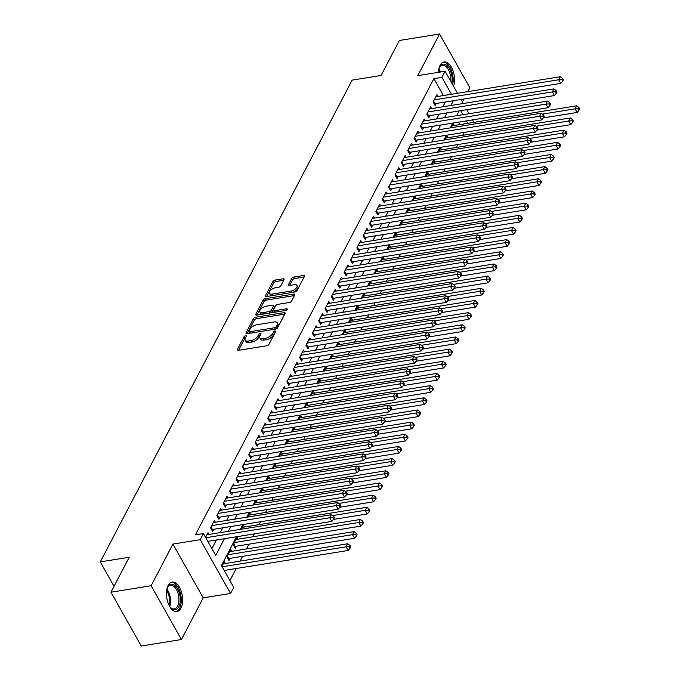 <?xml version="1.0" encoding="UTF-8"?>
<svg xmlns="http://www.w3.org/2000/svg" width="680" height="680" viewBox="0 0 680 680"><rect width="100%" height="100%" fill="white"/><g stroke="black" fill="none" stroke-linecap="round" stroke-linejoin="round"><path stroke-width="1.02" d="M245.574 335.716A1.317 0.646 -29.4 0 0 244.035 336.736L237.397 349.418A1.878 0.918 -29.4 0 0 237.337 350.089A1.878 0.918 -29.4 0 0 238.349 350.361L266.755 345.78A1.878 0.918 -29.4 0 0 268.957 344.335L275.596 331.644A1.317 0.646 -29.4 0 0 275.638 331.177A1.317 0.646 -29.4 0 0 274.924 330.99A1.317 0.646 -29.4 0 0 273.385 332.001L272.527 333.642A6.01 2.941 -29.4 0 1 265.481 338.274L263.109 338.657A6.01 2.941 -29.4 0 1 259.87 337.79A6.01 2.941 -29.4 0 1 260.058 335.656L260.916 334.007A1.317 0.646 -29.4 0 0 260.958 333.54A1.317 0.646 -29.4 0 0 260.253 333.353A1.317 0.646 -29.4 0 0 258.706 334.365L257.848 336.005A6.01 2.941 -29.4 0 1 250.801 340.646L248.438 341.028A6.01 2.941 -29.4 0 1 245.2 340.153A6.01 2.941 -29.4 0 1 245.386 338.019L246.245 336.379A1.317 0.646 -29.4 0 0 246.279 335.911A1.317 0.646 -29.4 0 0 245.574 335.716M245.701 337.416A1.317 0.646 -29.4 0 0 244.851 338.19L238.501 350.336M275.051 332.681A1.317 0.646 -29.4 0 0 274.201 333.455L273.343 335.096L272.527 333.642M260.372 335.053A1.317 0.646 -29.4 0 0 259.53 335.818L258.672 337.458L257.848 336.005M453.577 86.292A14.926 7.829 80.8 0 0 452.693 69.947A14.926 7.829 80.8 0 0 444.065 61.973A14.926 7.829 80.8 0 0 440.054 65.365A14.926 7.829 80.8 0 0 438.387 72.343M168.164 585.48A14.926 7.829 80.8 0 0 167.892 602.446A14.926 7.829 80.8 0 0 176.928 611.549A14.926 7.829 80.8 0 0 180.94 608.149A14.926 7.829 80.8 0 0 181.203 591.183A14.926 7.829 80.8 0 0 172.176 582.08A14.926 7.829 80.8 0 0 168.164 585.48M284.019 279.735A1.878 0.918 -29.4 0 0 284.07 279.072A1.878 0.918 -29.4 0 0 283.058 278.8L275.094 280.083A1.878 0.918 -29.4 0 0 272.892 281.528L265.523 295.622A1.878 0.918 -29.4 0 0 265.464 296.293A1.878 0.918 -29.4 0 0 266.475 296.565L294.882 291.983A1.878 0.918 -29.4 0 0 297.083 290.538L304.453 276.445A1.878 0.918 -29.4 0 0 304.512 275.774A1.878 0.918 -29.4 0 0 303.501 275.502L293.87 277.058A1.878 0.918 -29.4 0 0 291.669 278.502L288.515 284.537A1.878 0.918 -29.4 0 0 288.456 285.2A1.878 0.918 -29.4 0 0 289.468 285.473L294.245 284.707A5.024 2.457 -29.4 0 1 296.947 285.43A5.024 2.457 -29.4 0 1 295.604 288.719A5.024 2.457 -29.4 0 1 290.904 291.091L272.204 294.108A5.024 2.457 -29.4 0 1 269.501 293.377A5.024 2.457 -29.4 0 1 270.844 290.096A5.024 2.457 -29.4 0 1 275.545 287.716L278.664 287.215A1.878 0.918 -29.4 0 0 280.865 285.77L284.019 279.735M443.428 95.566L433.891 78.642L441.932 77.35L445.111 71.264L457.521 93.296M110.933 592.221L151.13 585.744L181.432 639.523L141.244 646L110.933 592.221L129.226 557.243L100.283 561.909L352.147 80.121L381.08 75.454L399.364 40.477L439.56 34L417.775 75.667L445.111 71.264M181.432 639.523L203.218 597.847L172.916 544.068L151.13 585.744M172.916 544.068L200.243 539.665L203.422 533.579L215.713 555.381L224.434 538.688M433.891 78.642L195.389 534.88L203.422 533.579M255.68 317.22A1.878 0.918 -29.4 0 0 253.47 318.673L246.109 332.758A1.878 0.918 -29.4 0 0 246.05 333.429A1.878 0.918 -29.4 0 0 247.061 333.701L275.468 329.12A1.878 0.918 -29.4 0 0 277.67 327.675L285.039 313.582A1.878 0.918 -29.4 0 0 285.09 312.919A1.878 0.918 -29.4 0 0 284.078 312.647L255.68 317.22L256.496 318.673A1.878 0.918 -29.4 0 0 254.294 320.127L247.205 333.676M255.816 314.194L263.185 300.101A1.878 0.918 -29.4 0 1 265.387 298.656L293.794 294.075A1.878 0.918 -29.4 0 1 294.805 294.346A1.878 0.918 -29.4 0 1 294.746 295.01L291.593 301.045A1.878 0.918 -29.4 0 1 289.391 302.49L277.865 304.351A1.878 0.918 -29.4 0 0 275.663 305.796L273.572 309.8A1.878 0.918 -29.4 0 0 273.513 310.462A1.878 0.918 -29.4 0 0 274.524 310.734L286.518 308.805A1.317 0.646 -29.4 0 1 287.232 308.992A1.317 0.646 -29.4 0 1 286.875 309.85A1.317 0.646 -29.4 0 1 285.651 310.479L256.768 315.129A1.878 0.918 -29.4 0 1 255.756 314.857A1.878 0.918 -29.4 0 1 255.816 314.194L256.36 315.154M467.857 91.63L469.863 87.779L439.56 34M238.111 539.163L237.099 537.379L233.282 544.68L235.331 548.31L236.445 546.185M231.752 551.336L230.741 549.542L226.925 556.843L228.973 560.481L230.087 558.348M209.006 534.429L208.004 532.644L205.547 537.344M215.373 522.265L214.362 520.472L210.545 527.774L212.594 531.412L213.707 529.278M221.731 510.094L220.72 508.308L216.903 515.61L218.951 519.24L220.065 517.115M228.089 497.93L227.086 496.145L223.269 503.446L225.309 507.076L226.423 504.951M234.447 485.767L233.444 483.973L229.627 491.274L231.676 494.912L232.79 492.779M240.814 473.594L239.802 471.81L235.986 479.111L238.034 482.74L239.148 480.615M247.172 461.431L246.16 459.646L242.344 466.947L244.392 470.577L245.505 468.452M253.529 449.267L252.526 447.474L248.71 454.775L250.75 458.413L251.863 456.28M259.887 437.096L258.885 435.31L255.068 442.612L257.116 446.241L258.23 444.116M266.254 424.932L265.243 423.147L261.426 430.449L263.475 434.078L264.588 431.953M272.612 412.769L271.6 410.975L267.784 418.276L269.832 421.914L270.946 419.781M278.97 400.596L277.967 398.811L274.15 406.113L276.19 409.743L277.304 407.618M285.328 388.433L284.325 386.648L280.508 393.95L282.557 397.579L283.671 395.454M291.695 376.269L290.683 374.476L286.866 381.777L288.915 385.416L290.028 383.282M298.052 364.098L297.041 362.312L293.225 369.614L295.273 373.243L296.387 371.118M304.411 351.934L303.407 350.149L299.591 357.45L301.631 361.08L302.745 358.955M310.769 339.771L309.765 337.977L305.949 345.278L307.998 348.916L309.111 346.783M317.135 327.599L316.124 325.813L312.307 333.115L314.356 336.745L315.469 334.62M323.493 315.435L322.481 313.65L318.665 320.951L320.714 324.581L321.827 322.456M329.851 303.272L328.848 301.486L325.031 308.779L327.072 312.418L328.185 310.284M336.209 291.1L335.206 289.315L331.389 296.616L333.438 300.245L334.551 298.12M342.567 278.936L341.564 277.151L337.748 284.452L339.796 288.082L340.909 285.957M348.933 266.773L347.922 264.988L344.105 272.28L346.154 275.918L347.267 273.785M355.291 254.6L354.288 252.815L350.472 260.117L352.512 263.747L353.625 261.622M361.649 242.437L360.647 240.652L356.83 247.953L358.878 251.583L359.992 249.458M368.007 230.274L367.004 228.488L363.188 235.781L365.236 239.419L366.35 237.286M374.374 218.101L373.363 216.316L369.546 223.618L371.594 227.256L372.708 225.123M380.732 205.938L379.729 204.153L375.912 211.454L377.952 215.084L379.066 212.959M387.09 193.774L386.087 191.989L382.271 199.282L384.319 202.92L385.433 200.787M393.448 181.611L392.445 179.817L388.628 187.119L390.677 190.757L391.791 188.623M399.815 169.439L398.803 167.654L394.986 174.956L397.035 178.585L398.149 176.46M406.173 157.275L405.161 155.49L401.353 162.783L403.393 166.421L404.506 164.288M412.53 145.112L411.527 143.319L407.711 150.62L409.76 154.258L410.873 152.124M418.888 132.94L417.885 131.155L414.069 138.456L416.118 142.086L417.231 139.961M425.255 120.776L424.243 118.992L420.427 126.284L422.475 129.922L423.589 127.789M431.613 108.613L430.601 106.82L426.793 114.121L428.833 117.759L429.947 115.626M211.888 548.607L216.401 539.988M220.252 532.619L222.759 527.825M226.61 520.446L229.118 515.652M232.968 508.283L235.475 503.489M239.334 496.119L241.842 491.325M245.692 483.947L248.2 479.154M252.05 471.784L254.558 466.99M258.409 459.62L260.916 454.827M264.775 447.457L267.282 442.654M271.133 435.285L273.64 430.491M277.491 423.122L279.999 418.327M283.849 410.958L286.356 406.155M290.216 398.786L292.723 393.992M296.574 386.623L299.081 381.828M302.931 374.459L305.439 369.656M309.289 362.287L311.797 357.493M315.656 350.124L318.163 345.329M322.014 337.96L324.522 333.157M328.372 325.788L330.879 320.994M334.73 313.625L337.238 308.83M341.096 301.461L343.604 296.659M347.454 289.289L349.962 284.495M353.812 277.125L356.32 272.332M360.171 264.962L362.678 260.159M366.537 252.79L369.045 247.996M372.895 240.626L375.402 235.832M379.253 228.463L381.76 223.66M385.611 216.291L388.118 211.497M391.977 204.127L394.485 199.333M398.335 191.964L400.843 187.161M404.694 179.792L407.201 174.998M411.051 167.629L413.559 162.834M417.418 155.465L419.925 150.662M423.776 143.293L426.284 138.499M430.134 131.13L432.642 126.335M436.492 118.966L439 114.163M442.858 106.794L445.366 102M437.971 96.441L436.968 94.656L433.151 101.957L435.2 105.587L436.313 103.462M229.908 580.584L236.224 568.505M240.082 561.127L242.59 556.333M246.44 548.964L248.948 544.17M252.799 536.8L254.328 533.876M259.156 524.629L260.686 521.704M265.523 512.465L267.053 509.541M271.881 500.302L273.411 497.377M278.239 488.129L279.769 485.206M284.597 475.966L286.127 473.042M290.964 463.802L292.493 460.879M297.322 451.631L298.851 448.706M303.679 439.467L305.209 436.543M310.037 427.303L311.567 424.379M316.404 415.14L317.934 412.207M322.762 402.968L324.292 400.044M329.12 390.804L330.65 387.88M335.478 378.641L337.008 375.708M341.844 366.469L343.375 363.545M348.202 354.305L349.732 351.381M354.56 342.142L356.091 339.209M360.918 329.97L362.449 327.046M367.285 317.806L368.815 314.882M373.643 305.643L375.173 302.71M380.001 293.471L381.531 290.547M386.359 281.308L387.889 278.383M392.725 269.144L394.255 266.212M399.083 256.972L400.613 254.048M405.442 244.808L406.971 241.884M411.8 232.645L413.329 229.713M418.166 220.473L419.696 217.549M424.524 208.309L426.054 205.385M430.882 196.146L432.412 193.214M437.24 183.974L438.77 181.05M443.606 171.81L445.137 168.886M449.964 159.647L451.494 156.714M456.322 147.475L457.852 144.551M462.68 135.311L464.177 132.387M459.808 124.635L458.422 122.179M225.386 563.499L224.383 561.714L221.926 566.414M244.469 527L243.465 525.215L241.375 529.21M250.826 514.837L249.824 513.043L247.732 517.046M257.193 502.664L256.181 500.879L254.09 504.883M263.551 490.501L262.539 488.716L260.449 492.711M269.909 478.337L268.906 476.544L266.815 480.548M276.267 466.165L275.264 464.381L273.173 468.384M282.633 454.002L281.622 452.217L279.531 456.212M288.991 441.838L287.98 440.045L285.889 444.048M295.35 429.666L294.346 427.881L292.255 431.885M301.707 417.503L300.704 415.718L298.613 419.713M308.074 405.339L307.062 403.554L304.971 407.55M314.432 393.168L313.421 391.382L311.329 395.386M320.79 381.004L319.787 379.219L317.696 383.214M327.148 368.841L326.145 367.055L324.054 371.05M333.514 356.668L332.503 354.883L330.412 358.887M339.873 344.505L338.861 342.72L336.77 346.715M346.23 332.341L345.227 330.556L343.137 334.551M352.589 320.17L351.585 318.385L349.495 322.388M358.955 308.006L357.944 306.221L355.852 310.216M365.313 295.843L364.301 294.058L362.21 298.052M371.671 283.679L370.668 281.885L368.577 285.889M378.029 271.507L377.026 269.722L374.935 273.717M384.396 259.344L383.384 257.558L381.293 261.553M390.753 247.18L389.742 245.386L387.651 249.39M397.111 235.008L396.108 233.223L394.017 237.218M403.469 222.845L402.466 221.059L400.375 225.054M409.836 210.681L408.825 208.887L406.733 212.891M416.194 198.509L415.183 196.724L413.091 200.719M422.552 186.345L421.549 184.56L419.458 188.555M428.91 174.182L427.907 172.388L425.816 176.392M435.276 162.01L434.265 160.225L432.174 164.22M441.635 149.846L440.623 148.061L438.532 152.056M447.992 137.683L446.989 135.889L444.898 139.893M454.35 125.511L453.348 123.726L451.256 127.721M100.283 561.909L114.028 586.304M462.425 102L463.998 98.999M472.252 131.087L464.193 132.421M236.504 536.75L221.442 565.556L233.725 587.358L230.546 593.444L200.243 539.665M203.218 597.847L230.546 593.444M461.006 99.475L463.275 103.504M466.76 109.693L469.03 113.721M472.515 119.909L473.9 122.366M451.46 94.265L441.932 77.35M228.293 531.318L230.8 526.524M234.651 519.154L237.158 514.361M241.009 506.991L243.517 502.188M247.367 494.819L249.875 490.025M253.733 482.656L256.241 477.862M260.091 470.492L262.599 465.69M266.45 458.32L268.957 453.526M272.808 446.156L275.315 441.363M279.174 433.993L281.681 429.19M285.532 421.821L288.039 417.027M291.89 409.657L294.398 404.863M298.248 397.494L300.755 392.7M304.615 385.322L307.122 380.528M310.973 373.159L313.48 368.365M317.33 360.995L319.838 356.201M323.688 348.823L326.196 344.029M330.055 336.659L332.562 331.865M336.413 324.496L338.921 319.702M342.771 312.324L345.278 307.53M349.129 300.161L351.637 295.366M355.495 287.997L358.003 283.203M361.853 275.825L364.361 271.031M368.212 263.661L370.719 258.868M374.57 251.498L377.077 246.704M380.936 239.326L383.444 234.532M387.294 227.162L389.801 222.369M393.652 214.999L396.159 210.205M400.01 202.835L402.517 198.033M406.376 190.663L408.884 185.869M412.734 178.5L415.242 173.706M419.092 166.337L421.6 161.534M425.45 154.165L427.958 149.37M431.817 142.001L434.325 137.207M438.175 129.838L440.683 125.035M444.533 117.666L447.04 112.871M450.891 105.502L453.398 100.708M459.111 110.925L456.603 115.719M452.752 123.088L450.245 127.891M446.386 135.26L443.879 140.055M440.028 147.424L437.521 152.218M433.67 159.588L431.162 164.39M427.312 171.76L424.804 176.554M420.945 183.923L418.438 188.717M414.587 196.087L412.08 200.889M408.229 208.258L405.722 213.053M401.872 220.422L399.364 225.216M395.505 232.585L392.998 237.388M389.147 244.757L386.639 249.551M382.789 256.921L380.281 261.715M376.431 269.084L373.923 273.887M370.065 281.256L367.557 286.05M363.707 293.42L361.199 298.214M357.349 305.583L354.841 310.386M350.99 317.755L348.483 322.55M344.624 329.919L342.116 334.713M338.266 342.082L335.758 346.885M331.908 354.254L329.4 359.048M325.55 366.418L323.043 371.212M319.183 378.582L316.676 383.384M312.825 390.753L310.318 395.548M306.468 402.917L303.96 407.711M300.109 415.08L297.602 419.883M293.743 427.252L291.236 432.046M287.385 439.416L284.877 444.21M281.027 451.579L278.519 456.382M274.669 463.752L272.161 468.546M268.302 475.915L265.795 480.709M261.945 488.079L259.437 492.873M255.587 500.25L253.079 505.044M249.228 512.414L246.721 517.208M242.862 524.577L240.354 529.371M467.84 123.335L466.463 120.879M462.969 114.699L460.708 110.67M245.2 340.153L246.016 341.606A6.01 2.941 -29.4 0 0 249.254 342.482L248.438 341.028M258.672 337.458A6.01 2.941 -29.4 0 1 251.617 342.1L249.254 342.482M259.87 337.79L260.695 339.243A6.01 2.941 -29.4 0 0 263.933 340.111L263.109 338.657M273.343 335.096A6.01 2.941 -29.4 0 1 266.297 339.728L263.933 340.111M284.758 314.118L256.496 318.673M249.007 331.092A1.317 0.646 -29.4 0 0 248.965 331.559A1.317 0.646 -29.4 0 0 249.671 331.747L274.601 327.734A1.317 0.646 -29.4 0 0 276.148 326.714L277.049 324.989A6.01 2.941 -29.4 0 0 277.236 322.847A6.01 2.941 -29.4 0 0 273.998 321.98L256.955 324.725A6.01 2.941 -29.4 0 0 249.908 329.358L249.007 331.092M248.965 331.559L249.781 333.013A1.317 0.646 -29.4 0 0 250.112 333.208M276.165 328.916A1.317 0.646 -29.4 0 0 276.964 328.168L276.148 326.714M277.236 322.847L278.06 324.3A6.01 2.941 -29.4 0 1 277.874 326.442L276.964 328.168M256.912 315.112L264.001 301.554L263.185 300.101M294.466 295.553L266.203 300.109A1.878 0.918 -29.4 0 0 264.001 301.554M273.513 310.462L274.337 311.916A1.878 0.918 -29.4 0 0 274.89 312.214M265.914 306.272A5.024 2.457 -29.4 0 0 261.214 308.652A5.024 2.457 -29.4 0 0 259.87 311.933A5.024 2.457 -29.4 0 0 262.574 312.664L269.161 311.601A1.878 0.918 -29.4 0 0 271.363 310.156L273.453 306.153A1.878 0.918 -29.4 0 0 273.513 305.49A1.878 0.918 -29.4 0 0 272.501 305.218L265.914 306.272M259.87 311.933L260.686 313.387A5.024 2.457 -29.4 0 0 262.616 314.194M270.504 312.919A1.878 0.918 -29.4 0 0 272.187 311.61L271.363 310.156M273.513 305.49L274.337 306.944A1.878 0.918 -29.4 0 1 274.278 307.606L272.187 311.61M269.501 293.377L270.317 294.831A5.024 2.457 -29.4 0 0 272.238 295.63M292.561 292.357A5.024 2.457 -29.4 0 0 297.772 286.883L296.947 285.43M304.173 276.981L294.686 278.511A1.878 0.918 -29.4 0 0 292.485 279.956L289.612 285.447M283.73 280.271L275.91 281.537A1.878 0.918 -29.4 0 0 273.708 282.982L266.62 296.539M224.196 570.443L348.16 550.46L346.12 546.822L347.709 543.779L223.269 563.839M222.148 566.806L346.12 546.822L349.299 546.66L350.115 548.114L350.752 546.899L349.936 545.445L349.299 546.66M347.709 543.779L349.936 545.445M350.115 548.114L348.16 550.46M207.816 541.373L331.78 521.39L329.74 517.752L205.768 537.736M332.92 517.59L333.736 519.044L334.373 517.828L333.557 516.375L332.92 517.59L329.74 517.752L331.33 514.709L206.89 534.769M331.78 521.39L333.736 519.044M333.557 516.375L331.33 514.709M166.779 589.815A12.911 6.774 -99.2 0 1 167.518 587.648A12.911 6.774 -99.2 0 1 167.739 587.214A12.911 6.774 -99.2 0 1 177.556 588.812A12.911 6.774 -99.2 0 1 178.789 606.832A12.911 6.774 -99.2 0 1 170.756 607.725A12.911 6.774 -99.2 0 1 169.371 605.897M167.339 588.064A11.96 6.273 80.8 0 0 167.331 588.081A11.96 6.273 80.8 0 1 170.561 585.344A11.96 6.273 80.8 0 1 177.794 592.637A11.96 6.273 80.8 0 1 177.582 606.237A11.96 6.273 80.8 0 1 174.361 608.957A11.96 6.273 80.8 0 1 170.442 607.376M175.967 611.592A14.824 7.777 80.8 0 0 179.613 608.285A14.824 7.777 80.8 0 0 179.979 591.736A14.824 7.777 80.8 0 0 171.249 582.343M438.668 69.709A12.911 6.774 -99.2 0 1 439.416 67.541A12.911 6.774 -99.2 0 1 446.114 64.897A12.911 6.774 -99.2 0 1 451.843 83.215M450.763 81.294A11.96 6.273 80.8 0 0 445.238 65.917A11.96 6.273 80.8 0 0 442.45 65.237A11.96 6.273 80.8 0 0 439.229 67.974M452.71 84.753A14.824 7.777 80.8 0 0 446.25 63.112A14.824 7.777 80.8 0 0 443.147 62.237M228.021 558.798L228.157 558.739A1.912 0.935 150.6 0 1 228.803 558.56L354.526 538.288L352.478 534.659L354.067 531.615L229.627 551.675M228.038 554.718L352.478 534.659L355.657 534.497L356.473 535.95L357.111 534.735L356.295 533.281L355.657 534.497M354.067 531.615L356.295 533.281M356.473 535.95L354.526 538.288M234.387 546.626L234.515 546.575A1.912 0.935 150.6 0 1 235.161 546.388L360.885 526.125L358.836 522.495L360.425 519.452L235.986 539.512M234.396 542.546L358.836 522.495L362.015 522.333L362.839 523.787L363.477 522.571L362.652 521.118L362.015 522.333M360.425 519.452L362.652 521.118M362.839 523.787L360.885 526.125M333.438 519.409L367.243 513.961L365.194 510.323L366.784 507.28L242.352 527.34M332.503 515.593L365.194 510.323L368.381 510.162L369.197 511.615L369.835 510.399L369.01 508.946L368.381 510.162M366.784 507.28L369.01 508.946M369.197 511.615L367.243 513.961M339.796 507.246L373.6 501.789L371.56 498.16L373.15 495.116L248.71 515.177M338.87 503.429L371.56 498.16L374.74 497.998L375.555 499.452L376.193 498.236L375.377 496.783L374.74 497.998M373.15 495.116L375.377 496.783M375.555 499.452L373.6 501.789M210.987 526.94L212.423 529.49L338.147 509.218L336.099 505.588L211.658 525.649M339.277 505.427L340.094 506.881L340.731 505.665L339.915 504.212L339.277 505.427L336.099 505.588L337.688 502.546L213.248 522.606M212.423 529.49A1.912 0.935 -29.4 0 0 211.778 529.669L211.642 529.72M338.147 509.218L340.094 506.881M339.915 504.212L337.688 502.546M217.345 514.769L218.781 517.318L344.505 497.054L342.457 493.416L218.017 513.476M345.635 493.263L346.46 494.717L347.089 493.502L346.273 492.048L345.635 493.263L342.457 493.416L344.046 490.382L219.606 510.442M218.781 517.318A1.912 0.935 -29.4 0 0 218.135 517.505L218.008 517.557M344.505 497.054L346.46 494.717M346.273 492.048L344.046 490.382M223.703 502.605L225.139 505.155L350.863 484.891L348.815 481.253L224.383 501.313M352.002 481.091L352.818 482.545L353.455 481.329L352.631 479.876L352.002 481.091L348.815 481.253L350.404 478.21L225.973 498.27M225.139 505.155A1.912 0.935 -29.4 0 0 224.494 505.342L224.366 505.393M350.863 484.891L352.818 482.545M352.631 479.876L350.404 478.21M230.061 490.442L231.498 492.991L357.221 472.719L355.173 469.089L230.741 489.149M358.36 468.928L359.176 470.381L359.813 469.166L358.998 467.712L358.36 468.928L355.173 469.089L356.771 466.046L232.33 486.106M231.498 492.991A1.912 0.935 -29.4 0 0 230.851 493.17L230.724 493.229M357.221 472.719L359.176 470.381M358.998 467.712L356.771 466.046M346.154 495.074L379.967 489.625L377.918 485.996L379.508 482.953L255.068 503.013M345.227 491.258L377.918 485.996L381.098 485.835L381.913 487.288L382.551 486.072L381.735 484.619L381.098 485.835M379.508 482.953L381.735 484.619M381.913 487.288L379.967 489.625M236.427 478.269L237.864 480.819L363.587 460.555L361.539 456.926L237.099 476.977M364.718 456.764L365.534 458.218L366.171 457.002L365.355 455.549L364.718 456.764L361.539 456.926L363.128 453.883L238.689 473.943M237.864 480.819A1.912 0.935 -29.4 0 0 237.218 481.006L237.082 481.058M363.587 460.555L365.534 458.218M365.355 455.549L363.128 453.883M352.512 482.91L386.325 477.462L384.276 473.824L385.866 470.781L261.426 490.841M351.585 479.094L384.276 473.824L387.455 473.662L388.28 475.116L388.918 473.9L388.093 472.447L387.455 473.662M385.866 470.781L388.093 472.447M388.28 475.116L386.325 477.462M242.785 466.106L244.222 468.656L369.945 448.392L367.897 444.754L243.457 464.814M371.076 444.592L371.9 446.046L372.529 444.831L371.714 443.377L371.076 444.592L367.897 444.754L369.486 441.711L245.047 461.771M244.222 468.656A1.912 0.935 -29.4 0 0 243.576 468.843L243.449 468.894M369.945 448.392L371.9 446.046M371.714 443.377L369.486 441.711M358.878 470.747L392.683 465.29L390.635 461.66L392.224 458.617L267.793 478.677M357.944 466.93L390.635 461.66L393.822 461.499L394.638 462.952L395.275 461.737L394.451 460.284L393.822 461.499M392.224 458.617L394.451 460.284M394.638 462.952L392.683 465.29M249.144 453.942L250.58 456.492L376.303 436.22L374.255 432.591L249.824 452.65M377.442 432.429L378.258 433.882L378.896 432.667L378.072 431.214L377.442 432.429L374.255 432.591L375.844 429.548L251.413 449.608M250.58 456.492A1.912 0.935 -29.4 0 0 249.934 456.671L249.806 456.731M376.303 436.22L378.258 433.882M378.072 431.214L375.844 429.548M365.236 458.575L399.041 453.127L397.001 449.497L398.591 446.454L274.15 466.514M364.31 454.767L397.001 449.497L400.18 449.335L400.996 450.789L401.633 449.573L400.817 448.12L400.18 449.335M398.591 446.454L400.817 448.12M400.996 450.789L399.041 453.127M255.501 441.771L256.938 444.32L382.661 424.056L380.613 420.427L256.181 440.478M383.8 420.265L384.616 421.719L385.254 420.503L384.438 419.05L383.8 420.265L380.613 420.427L382.211 417.384L257.771 437.444M256.938 444.32A1.912 0.935 -29.4 0 0 256.292 444.508L256.164 444.558M382.661 424.056L384.616 421.719M384.438 419.05L382.211 417.384M371.594 446.412L405.407 440.963L403.359 437.325L404.949 434.282L280.508 454.342M370.668 442.595L403.359 437.325L406.538 437.163L407.354 438.617L407.991 437.401L407.175 435.948L406.538 437.163M404.949 434.282L407.175 435.948M407.354 438.617L405.407 440.963M377.952 434.248L411.765 428.791L409.717 425.161L411.306 422.118L286.866 442.179M377.026 430.431L409.717 425.161L412.896 425L413.721 426.453L414.358 425.238L413.534 423.784L412.896 425M411.306 422.118L413.534 423.784M413.721 426.453L411.765 428.791M384.319 422.076L418.124 416.627L416.075 412.998L417.664 409.955L293.233 430.015M383.384 418.268L416.075 412.998L419.262 412.837L420.078 414.29L420.716 413.075L419.892 411.621L419.262 412.837M417.664 409.955L419.892 411.621M420.078 414.29L418.124 416.627M390.677 409.912L424.481 404.464L422.442 400.826L424.031 397.783L299.591 417.843M389.75 406.096L422.442 400.826L425.62 400.673L426.436 402.126L427.074 400.902L426.258 399.449L425.62 400.673M424.031 397.783L426.258 399.449M426.436 402.126L424.481 404.464M397.035 397.749L430.848 392.292L428.8 388.662L430.389 385.62L305.949 405.679M396.108 393.933L428.8 388.662L431.978 388.501L432.795 389.954L433.432 388.739L432.616 387.286L431.978 388.501M430.389 385.62L432.616 387.286M432.795 389.954L430.848 392.292M403.393 385.577L437.206 380.128L435.157 376.499L436.747 373.456L312.307 393.516M402.466 381.769L435.157 376.499L438.337 376.337L439.161 377.791L439.798 376.575L438.974 375.122L438.337 376.337M436.747 373.456L438.974 375.122M439.161 377.791L437.206 380.128M409.76 373.413L443.564 367.965L441.515 364.327L443.105 361.284L318.673 381.344M408.825 369.597L441.515 364.327L444.703 364.174L445.519 365.627L446.156 364.403L445.332 362.95L444.703 364.174M443.105 361.284L445.332 362.95M445.519 365.627L443.564 367.965M416.118 361.25L449.922 355.793L447.882 352.163L449.471 349.12L325.031 369.18M415.191 357.433L447.882 352.163L451.061 352.002L451.877 353.455L452.514 352.24L451.698 350.786L451.061 352.002M449.471 349.12L451.698 350.786M451.877 353.455L449.922 355.793M422.475 349.078L456.288 343.629L454.24 340L455.829 336.957L331.389 357.017M421.549 345.27L454.24 340L457.419 339.839L458.235 341.292L458.873 340.076L458.056 338.623L457.419 339.839M455.829 336.957L458.056 338.623M458.235 341.292L456.288 343.629M428.833 336.914L462.646 331.466L460.598 327.828L462.188 324.785L337.748 344.845M427.907 333.098L460.598 327.828L463.777 327.675L464.601 329.128L465.239 327.904L464.414 326.451L463.777 327.675M462.188 324.785L464.414 326.451M464.601 329.128L462.646 331.466M435.2 324.751L469.004 319.294L466.956 315.664L468.546 312.622L344.114 332.681M434.265 320.935L466.956 315.664L470.144 315.503L470.96 316.957L471.597 315.741L470.772 314.287L470.144 315.503M468.546 312.622L470.772 314.287M470.96 316.957L469.004 319.294M441.558 312.579L475.363 307.13L473.322 303.501L474.912 300.458L350.472 320.518M440.631 308.771L473.322 303.501L476.502 303.339L477.317 304.793L477.955 303.577L477.139 302.124L476.502 303.339M474.912 300.458L477.139 302.124M477.317 304.793L475.363 307.13M261.868 429.607L263.304 432.157L389.028 411.893L386.979 408.255L262.539 428.315M390.159 408.094L390.975 409.547L391.612 408.332L390.796 406.878L390.159 408.094L386.979 408.255L388.569 405.212L264.129 425.272M263.304 432.157A1.912 0.935 -29.4 0 0 262.659 432.344L262.523 432.395M389.028 411.893L390.975 409.547M390.796 406.878L388.569 405.212M268.226 417.444L269.662 419.993L395.386 399.721L393.337 396.091L268.898 416.151M396.517 395.93L397.341 397.383L397.97 396.168L397.154 394.714L396.517 395.93L393.337 396.091L394.927 393.048L270.487 413.108M269.662 419.993A1.912 0.935 -29.4 0 0 269.017 420.172L268.889 420.231M395.386 399.721L397.341 397.383M397.154 394.714L394.927 393.048M274.584 405.272L276.021 407.822L401.744 387.558L399.695 383.928L275.264 403.979M402.883 383.767L403.699 385.22L404.337 384.004L403.512 382.551L402.883 383.767L399.695 383.928L401.285 380.885L276.853 400.945M276.021 407.822A1.912 0.935 -29.4 0 0 275.375 408.008L275.247 408.059M401.744 387.558L403.699 385.22M403.512 382.551L401.285 380.885M280.942 393.108L282.378 395.658L408.102 375.394L406.053 371.756L281.622 391.816M409.241 371.594L410.057 373.048L410.695 371.832L409.878 370.379L409.241 371.594L406.053 371.756L407.651 368.713L283.212 388.773M282.378 395.658A1.912 0.935 -29.4 0 0 281.732 395.845L281.605 395.896M408.102 375.394L410.057 373.048M409.878 370.379L407.651 368.713M287.308 380.945L288.745 383.495L414.469 363.222L412.42 359.592L287.98 379.652M415.599 359.431L416.415 360.885L417.052 359.669L416.236 358.216L415.599 359.431L412.42 359.592L414.01 356.55L289.57 376.609M288.745 383.495A1.912 0.935 -29.4 0 0 288.099 383.673L287.963 383.732M414.469 363.222L416.415 360.885M416.236 358.216L414.01 356.55M293.666 368.773L295.103 371.322L420.826 351.058L418.778 347.429L294.338 367.48M421.957 347.267L422.781 348.721L423.411 347.505L422.594 346.052L421.957 347.267L418.778 347.429L420.368 344.386L295.927 364.446M295.103 371.322A1.912 0.935 -29.4 0 0 294.457 371.51L294.329 371.56M420.826 351.058L422.781 348.721M422.594 346.052L420.368 344.386M300.024 356.609L301.461 359.159L427.184 338.895L425.136 335.257L300.704 355.317M428.315 335.096L429.139 336.549L429.777 335.333L428.952 333.88L428.315 335.096L425.136 335.257L426.725 332.214L302.294 352.274M301.461 359.159A1.912 0.935 -29.4 0 0 300.815 359.346L300.688 359.397M427.184 338.895L429.139 336.549M428.952 333.88L426.725 332.214M306.382 344.445L307.819 346.995L433.543 326.723L431.494 323.094L307.062 343.153M434.681 322.932L435.498 324.385L436.135 323.17L435.319 321.716L434.681 322.932L431.494 323.094L433.092 320.05L308.652 340.111M307.819 346.995A1.912 0.935 -29.4 0 0 307.173 347.174L307.046 347.233M433.543 326.723L435.498 324.385M435.319 321.716L433.092 320.05M312.749 332.274L314.185 334.824L439.909 314.56L437.861 310.93L313.421 330.981M441.039 310.769L441.856 312.222L442.493 311.006L441.677 309.553L441.039 310.769L437.861 310.93L439.45 307.887L315.01 327.947M314.185 334.824A1.912 0.935 -29.4 0 0 313.539 335.01L313.403 335.061M439.909 314.56L441.856 312.222M441.677 309.553L439.45 307.887M319.107 320.11L320.543 322.66L446.267 302.396L444.219 298.758L319.778 318.818M447.397 298.605L448.222 300.058L448.851 298.834L448.035 297.381L447.397 298.605L444.219 298.758L445.808 295.715L321.368 315.775M320.543 322.66A1.912 0.935 -29.4 0 0 319.898 322.847L319.77 322.898M446.267 302.396L448.222 300.058M448.035 297.381L445.808 295.715M325.465 307.947L326.901 310.497L452.625 290.224L450.577 286.594L326.145 306.654M453.756 286.433L454.58 287.887L455.217 286.671L454.393 285.218L453.756 286.433L450.577 286.594L452.166 283.551L327.734 303.611M326.901 310.497A1.912 0.935 -29.4 0 0 326.255 310.675L326.128 310.734M452.625 290.224L454.58 287.887M454.393 285.218L452.166 283.551M331.823 295.774L333.26 298.325L458.983 278.06L456.935 274.431L332.503 294.482M460.122 274.269L460.938 275.723L461.575 274.507L460.76 273.054L460.122 274.269L456.935 274.431L458.533 271.388L334.092 291.448M333.26 298.325A1.912 0.935 -29.4 0 0 332.613 298.512L332.486 298.562M458.983 278.06L460.938 275.723M460.76 273.054L458.533 271.388M447.916 300.416L481.729 294.967L479.68 291.329L481.27 288.286L356.83 308.346M446.989 296.599L479.68 291.329L482.86 291.176L483.675 292.629L484.313 291.405L483.497 289.952L482.86 291.176M481.27 288.286L483.497 289.952M483.675 292.629L481.729 294.967M454.274 288.252L488.087 282.795L486.038 279.166L487.628 276.123L363.188 296.183M453.348 284.435L486.038 279.166L489.217 279.004L490.042 280.457L490.679 279.242L489.855 277.788L489.217 279.004M487.628 276.123L489.855 277.788M490.042 280.457L488.087 282.795M460.64 276.08L494.445 270.631L492.396 267.002L493.986 263.959L369.554 284.019M459.706 272.272L492.396 267.002L495.584 266.841L496.4 268.294L497.037 267.078L496.213 265.625L495.584 266.841M493.986 263.959L496.213 265.625M496.4 268.294L494.445 270.631M466.998 263.916L500.803 258.468L498.763 254.83L500.352 251.787L375.912 271.847M466.072 260.1L498.763 254.83L501.942 254.677L502.758 256.13L503.396 254.906L502.579 253.453L501.942 254.677M500.352 251.787L502.579 253.453M502.758 256.13L500.803 258.468M338.19 283.611L339.626 286.161L465.35 265.897L463.301 262.259L338.861 282.319M466.48 262.106L467.296 263.56L467.933 262.335L467.117 260.882L466.48 262.106L463.301 262.259L464.89 259.216L340.45 279.276M339.626 286.161A1.912 0.935 -29.4 0 0 338.98 286.348L338.844 286.399M465.35 265.897L467.296 263.56M467.117 260.882L464.89 259.216M344.548 271.447L345.984 273.998L471.708 253.725L469.659 250.096L345.219 270.155M472.838 249.934L473.662 251.387L474.291 250.172L473.475 248.719L472.838 249.934L469.659 250.096L471.248 247.052L346.808 267.113M345.984 273.998A1.912 0.935 -29.4 0 0 345.338 274.176L345.21 274.236M471.708 253.725L473.662 251.387M473.475 248.719L471.248 247.052M350.905 259.275L352.342 261.825L478.065 241.561L476.017 237.932L351.585 257.992M479.196 237.77L480.021 239.224L480.658 238.008L479.833 236.555L479.196 237.77L476.017 237.932L477.606 234.889L353.175 254.949M352.342 261.825A1.912 0.935 -29.4 0 0 351.696 262.012L351.569 262.063M478.065 241.561L480.021 239.224M479.833 236.555L477.606 234.889M357.263 247.112L358.7 249.662L484.423 229.398L482.375 225.76L357.944 245.82M485.562 225.607L486.379 227.06L487.016 225.837L486.2 224.383L485.562 225.607L482.375 225.76L483.973 222.717L359.533 242.777M358.7 249.662A1.912 0.935 -29.4 0 0 358.054 249.849L357.926 249.9M484.423 229.398L486.379 227.06M486.2 224.383L483.973 222.717M473.356 251.753L507.169 246.296L505.121 242.667L506.71 239.624L382.271 259.683M472.43 247.936L505.121 242.667L508.3 242.505L509.116 243.958L509.754 242.743L508.938 241.29L508.3 242.505M506.71 239.624L508.938 241.29M509.116 243.958L507.169 246.296M363.63 234.949L365.067 237.499L490.79 217.226L488.741 213.596L364.301 233.656M491.921 213.435L492.737 214.888L493.374 213.673L492.558 212.219L491.921 213.435L488.741 213.596L490.331 210.554L365.891 230.613M365.067 237.499A1.912 0.935 -29.4 0 0 364.421 237.677L364.284 237.736M490.79 217.226L492.737 214.888M492.558 212.219L490.331 210.554M479.714 239.581L513.527 234.132L511.479 230.503L513.068 227.46L388.628 247.52M478.788 235.773L511.479 230.503L514.658 230.341L515.483 231.795L516.111 230.579L515.295 229.126L514.658 230.341M513.068 227.46L515.295 229.126M515.483 231.795L513.527 234.132M369.988 222.776L371.425 225.326L497.148 205.062L495.1 201.433L370.659 221.493M498.279 201.271L499.103 202.725L499.732 201.51L498.916 200.056L498.279 201.271L495.1 201.433L496.689 198.39L372.249 218.45M371.425 225.326A1.912 0.935 -29.4 0 0 370.778 225.513L370.651 225.565M497.148 205.062L499.103 202.725M498.916 200.056L496.689 198.39M486.081 227.417L519.885 221.969L517.837 218.331L519.427 215.296L394.995 235.348M485.146 223.601L517.837 218.331L521.024 218.178L521.84 219.631L522.478 218.407L521.654 216.954L521.024 218.178M519.427 215.296L521.654 216.954M521.84 219.631L519.885 221.969M376.346 210.613L377.782 213.163L503.506 192.899L501.458 189.261L377.017 209.321M504.637 189.108L505.461 190.561L506.098 189.338L505.274 187.884L504.637 189.108L501.458 189.261L503.047 186.218L378.615 206.278M377.782 213.163A1.912 0.935 -29.4 0 0 377.137 213.35L377.009 213.401M503.506 192.899L505.461 190.561M505.274 187.884L503.047 186.218M492.439 215.254L526.244 209.805L524.203 206.168L525.793 203.124L401.353 223.184M491.512 211.438L524.203 206.168L527.383 206.006L528.198 207.459L528.836 206.244L528.02 204.791L527.383 206.006M525.793 203.124L528.02 204.791M528.198 207.459L526.244 209.805M382.704 198.45L384.14 200.999L509.864 180.727L507.815 177.097L383.384 197.157M511.003 176.936L511.819 178.389L512.457 177.174L511.64 175.72L511.003 176.936L507.815 177.097L509.413 174.054L384.974 194.114M384.14 200.999A1.912 0.935 -29.4 0 0 383.495 201.186L383.367 201.237M509.864 180.727L511.819 178.389M511.64 175.72L509.413 174.054M498.797 203.082L532.61 197.633L530.562 194.004L532.151 190.961L407.711 211.021M497.87 199.274L530.562 194.004L533.74 193.843L534.557 195.296L535.194 194.081L534.378 192.627L533.74 193.843M532.151 190.961L534.378 192.627M534.557 195.296L532.61 197.633M389.07 186.286L390.507 188.827L516.231 168.564L514.182 164.934L389.742 184.994M517.361 164.772L518.177 166.226L518.814 165.01L517.998 163.557L517.361 164.772L514.182 164.934L515.771 161.891L391.332 181.951M390.507 188.827A1.912 0.935 -29.4 0 0 389.861 189.014L389.725 189.066M516.231 168.564L518.177 166.226M517.998 163.557L515.771 161.891M505.155 190.918L538.968 185.47L536.919 181.832L538.509 178.797L414.069 198.849M504.228 187.102L536.919 181.832L540.098 181.679L540.923 183.132L541.552 181.908L540.736 180.455L540.098 181.679M538.509 178.797L540.736 180.455M540.923 183.132L538.968 185.47M395.428 174.114L396.865 176.664L522.588 156.4L520.54 152.762L396.1 172.822M523.719 152.609L524.543 154.062L525.173 152.839L524.356 151.385L523.719 152.609L520.54 152.762L522.13 149.719L397.69 169.779M396.865 176.664A1.912 0.935 -29.4 0 0 396.219 176.851L396.083 176.902M522.588 156.4L524.543 154.062M524.356 151.385L522.13 149.719M511.521 178.755L545.326 173.306L543.277 169.668L544.867 166.625L420.435 186.685M510.587 174.939L543.277 169.668L546.465 169.507L547.281 170.96L547.918 169.745L547.094 168.292L546.465 169.507M544.867 166.625L547.094 168.292M547.281 170.96L545.326 173.306M401.786 161.951L403.223 164.5L528.946 144.228L526.898 140.599L402.458 160.658M530.077 140.437L530.902 141.891L531.539 140.675L530.715 139.221L530.077 140.437L526.898 140.599L528.487 137.555L404.056 157.615M403.223 164.5A1.912 0.935 -29.4 0 0 402.577 164.688L402.45 164.738M528.946 144.228L530.902 141.891M530.715 139.221L528.487 137.555M517.88 166.583L551.684 161.135L549.644 157.505L551.233 154.462L426.793 174.522M516.953 162.775L549.644 157.505L552.823 157.344L553.639 158.797L554.277 157.581L553.461 156.128L552.823 157.344M551.233 154.462L553.461 156.128M553.639 158.797L551.684 161.135M408.144 149.787L409.581 152.328L535.304 132.065L533.256 128.435L408.825 148.495M536.443 128.273L537.26 129.727L537.897 128.511L537.081 127.058L536.443 128.273L533.256 128.435L534.854 125.392L410.414 145.452M409.581 152.328A1.912 0.935 -29.4 0 0 408.935 152.516L408.808 152.566M535.304 132.065L537.26 129.727M537.081 127.058L534.854 125.392M524.237 154.419L558.05 148.971L556.002 145.333L557.591 142.298L433.151 162.35M523.311 150.603L556.002 145.333L559.181 145.18L559.997 146.633L560.635 145.418L559.818 143.964L559.181 145.18M557.591 142.298L559.818 143.964M559.997 146.633L558.05 148.971M414.511 137.615L415.947 140.165L541.671 119.901L539.623 116.263L415.183 136.323M542.802 116.11L543.617 117.564L544.255 116.34L543.439 114.886L542.802 116.11L539.623 116.263L541.212 113.228L416.772 133.28M415.947 140.165A1.912 0.935 -29.4 0 0 415.301 140.352L415.166 140.403M541.671 119.901L543.617 117.564M543.439 114.886L541.212 113.228M530.596 142.256L564.409 136.807L562.36 133.169L563.95 130.126L439.51 150.186M529.669 138.44L562.36 133.169L565.539 133.008L566.363 134.462L566.992 133.246L566.177 131.793L565.539 133.008M563.95 130.126L566.177 131.793M566.363 134.462L564.409 136.807M420.869 125.451L422.305 128.001L548.029 107.737L545.981 104.099L421.541 124.159M549.159 103.938L549.984 105.391L550.613 104.176L549.797 102.722L549.159 103.938L545.981 104.099L547.57 101.056L423.13 121.117M422.305 128.001A1.912 0.935 -29.4 0 0 421.659 128.189L421.524 128.239M548.029 107.737L549.984 105.391M549.797 102.722L547.57 101.056M536.962 130.084L570.766 124.635L568.718 121.006L570.308 117.963L445.876 138.023M536.027 126.276L568.718 121.006L571.906 120.844L572.721 122.298L573.359 121.082L572.534 119.629L571.906 120.844M570.308 117.963L572.534 119.629M572.721 122.298L570.766 124.635M427.227 113.288L428.663 115.83L554.387 95.566L552.338 91.936L427.899 111.996M555.517 91.775L556.342 93.228L556.979 92.013L556.155 90.559L555.517 91.775L552.338 91.936L553.928 88.893L429.497 108.953M428.663 115.83A1.912 0.935 -29.4 0 0 428.017 116.017L427.89 116.068M554.387 95.566L556.342 93.228M556.155 90.559L553.928 88.893M543.32 117.92L577.125 112.472L575.085 108.834L576.674 105.799L452.234 125.851M542.394 114.104L575.085 108.834L578.263 108.681L579.079 110.134L579.717 108.919L578.901 107.466L578.263 108.681M576.674 105.799L578.901 107.466M579.079 110.134L577.125 112.472M433.585 101.116L435.022 103.666L560.745 83.402L558.696 79.764L434.265 99.824M561.884 79.611L562.7 81.064L563.337 79.841L562.521 78.387L561.884 79.611L558.696 79.764L560.286 76.73L435.854 96.781M435.022 103.666A1.912 0.935 -29.4 0 0 434.375 103.853L434.248 103.904M560.745 83.402L562.7 81.064M562.521 78.387L560.286 76.73M244.851 338.19L244.035 336.736M274.201 333.455L273.385 332.001M259.53 335.818L258.706 334.365M251.617 342.1L250.801 340.646M266.297 339.728L265.481 338.274M237.94 350.387L237.397 349.418M284.835 313.973L284.078 312.647M246.653 333.727L246.109 332.758M254.294 320.127L253.47 318.673M250.461 333.157L249.671 331.747M275.4 329.137L274.601 327.734M277.874 326.442L277.049 324.989M266.203 300.109L265.387 298.656M294.542 295.4L293.794 294.075M275.324 312.146L274.524 310.734M287.028 309.697L286.518 308.805M263.364 314.067L262.574 312.664M269.951 313.004L269.161 311.601M274.278 307.606L273.453 306.153M272.995 295.511L272.204 294.108M291.695 292.493L290.904 291.091M289.06 285.498L288.515 284.537M292.485 279.956L291.669 278.502M294.686 278.511L293.87 277.058M304.249 276.837L303.501 275.502M266.067 296.582L265.523 295.622M273.708 282.982L272.892 281.528M275.91 281.537L275.094 280.083M283.815 280.126L283.058 278.8M166.94 589.212A11.96 6.273 -99.2 0 1 169.711 606.424M169.048 605.277A11.568 6.069 80.8 0 0 166.668 590.512M438.829 69.105A11.96 6.273 -99.2 0 1 440.563 71.995M439.543 72.165A11.568 6.069 80.8 0 0 438.566 70.406M228.157 558.739L227.001 556.699M228.803 558.56L227.367 556.01M234.515 546.575L233.359 544.535M235.161 546.388L233.725 543.838M210.621 527.629L211.778 529.669M216.98 515.465L218.135 517.505M223.346 503.293L224.494 505.342M229.704 491.13L230.851 493.17M236.062 478.966L237.218 481.006M242.42 466.794L243.576 468.843M248.786 454.631L249.934 456.671M255.144 442.467L256.292 444.508M261.502 430.296L262.659 432.344M267.861 418.132L269.017 420.172M274.227 405.969L275.375 408.008M280.585 393.796L281.732 395.845M286.943 381.633L288.099 383.673M293.301 369.469L294.457 371.51M299.668 357.298L300.815 359.346M306.025 345.134L307.173 347.174M312.383 332.971L313.539 335.01M318.741 320.798L319.898 322.847M325.108 308.635L326.255 310.675M331.466 296.471L332.613 298.512M337.824 284.3L338.98 286.348M344.182 272.136L345.338 274.176M350.548 259.973L351.696 262.012M356.906 247.8L358.054 249.849M363.264 235.637L364.421 237.677M369.623 223.474L370.778 225.513M375.989 211.302L377.137 213.35M382.347 199.138L383.495 201.186M388.705 186.975L389.861 189.014M395.063 174.803L396.219 176.851M401.429 162.639L402.577 164.688M407.787 150.476L408.935 152.516M414.146 138.304L415.301 140.352M420.503 126.14L421.659 128.189M426.87 113.977L428.017 116.017M433.228 101.804L434.375 103.853"/></g></svg>
